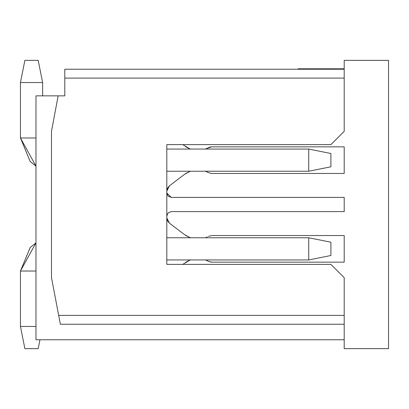 <?xml version="1.0" encoding="UTF-8"?>
<svg xmlns="http://www.w3.org/2000/svg" width="409" height="409" viewBox="0 0 409 409"><rect width="100%" height="100%" fill="white"/><g stroke="black" fill="none" stroke-linecap="round" stroke-linejoin="round"><path stroke-width="0.61" d="M208.503 172.639L211.704 173.457L208.503 172.639L205.415 171.238L208.503 172.639L211.704 173.457L344.199 173.457L211.704 173.457M210.916 146.892L209.219 147.327M208.503 261.336L205.415 259.935L208.503 261.336L211.704 262.154L344.199 262.154L344.199 235.543L211.704 235.543L208.503 236.361L211.704 235.543L344.199 235.543L344.199 262.154L211.704 262.154L208.503 261.336L210.916 262.108M166.806 216.008L168.104 212.895L171.238 211.596L344.204 211.596L344.204 197.404L344.204 211.596L171.238 211.596L168.104 212.895L166.8 216.029M166.806 217.905L169.428 223.171L184.428 234.572L190.282 237.762L184.428 234.572L169.428 223.171L167.496 220.829L166.806 217.905M205.415 237.762L207.271 236.99M190.282 259.935L182.792 264.372L190.282 259.935L185.558 262.322M344.199 339.767L344.199 348.637L388.55 348.637L388.55 60.363L344.199 60.363L344.199 69.233L344.199 60.363L388.55 60.363L388.55 348.637L344.199 348.637L344.199 324.245L344.199 339.767L35.972 339.767L344.199 339.767M182.792 144.628L190.282 149.065L182.792 144.628M205.415 149.065L208.503 147.664L211.704 146.846L344.199 146.846L344.199 173.457L344.199 146.846L211.704 146.846L207.271 148.293M190.282 171.238L184.428 174.428L169.428 185.829L166.806 191.095L167.496 188.171L169.428 185.829L184.428 174.428L190.282 171.238L185.558 173.626M166.806 192.992L171.238 197.404L344.204 197.404L171.238 197.404L168.104 196.105L166.806 192.992M207.286 172.015L205.415 171.238M344.204 211.596L344.204 197.404M185.543 235.364L190.282 237.762M211.704 235.543L208.503 236.361M207.286 260.717L205.415 259.935M185.543 146.667L190.282 149.065M330.896 144.628L166.806 144.628L166.806 264.372L330.896 264.372L344.199 277.675L344.199 324.245L344.199 277.675L330.896 264.372L166.806 264.372L166.806 144.628L330.896 144.628L344.199 131.325L330.896 144.628M166.806 149.065L308.723 149.065L166.806 149.065M308.723 171.238L166.806 171.238L308.723 171.238L308.723 149.065L330.896 153.498L308.723 149.065L308.723 171.238L330.896 166.806L308.723 171.238M330.896 166.806L330.896 153.498L330.896 166.806M308.723 259.935L166.806 259.935L308.723 259.935L308.723 237.762L166.806 237.762L308.723 237.762L308.723 259.935L330.896 255.502L308.723 259.935M330.896 255.502L330.896 242.194L308.723 237.762L330.896 242.194L330.896 255.502M344.199 69.233L344.199 131.325L344.199 78.104L64.801 78.104L64.801 95.844L58.144 95.844L51.493 131.325L51.493 277.675L58.671 315.375L344.199 315.375L58.671 315.375L60.363 324.245L344.199 324.245L60.363 324.245L51.493 277.675L51.493 131.325L58.144 95.844L35.972 95.844L35.972 339.767L35.972 95.844L64.801 95.844L64.801 78.104L344.199 78.104L344.199 69.233L64.801 69.233L344.199 69.233M298.11 69.233L298.11 68.789L344.199 68.789L298.11 68.789L298.11 69.233M64.801 69.233L64.801 78.104L64.801 69.233M35.972 137.976L20.45 137.976L35.972 166.11L30.194 161.494L20.45 137.976L35.972 137.976M20.45 271.024L30.194 247.506L35.972 242.89L20.45 271.024L35.972 271.024L20.45 271.024L20.45 326.459L20.45 271.024M42.623 82.541L42.623 95.844L42.623 82.541L20.45 82.541L20.45 137.976L20.45 82.541L42.623 82.541L38.19 60.363L42.623 82.541M20.45 326.459L35.972 326.459L20.45 326.459L24.883 348.637L20.45 326.459M38.19 60.363L24.883 60.363L20.45 82.541L24.883 60.363L38.19 60.363M24.883 348.637L38.19 348.637L39.964 339.767L38.19 348.637L24.883 348.637"/></g></svg>
